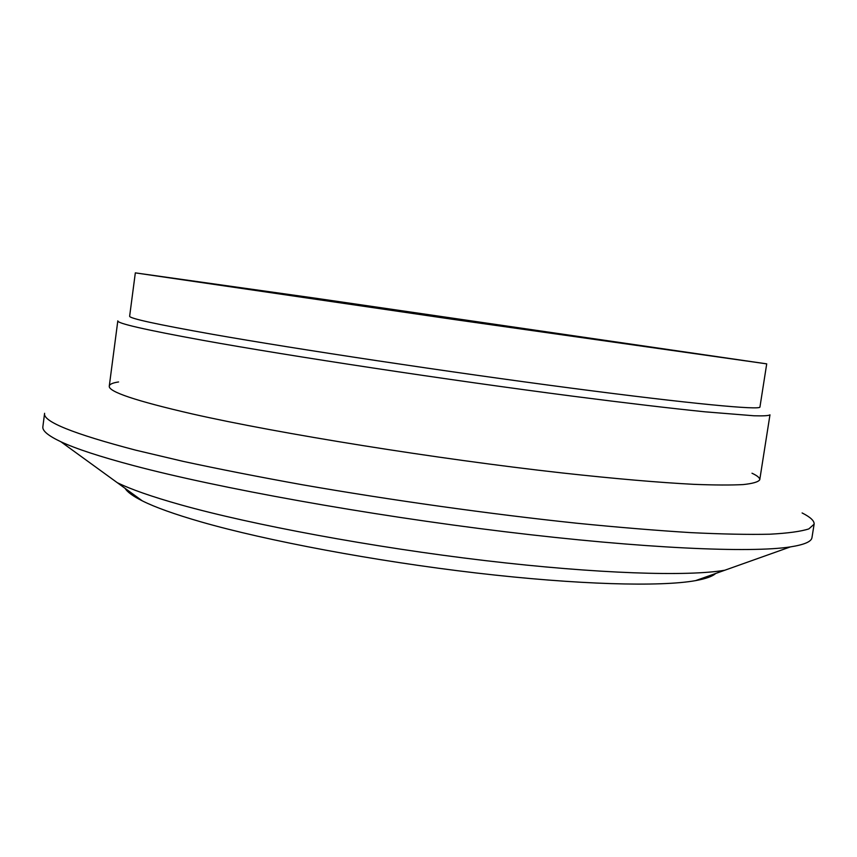 <?xml version="1.0" encoding="UTF-8"?>
<svg xmlns="http://www.w3.org/2000/svg" width="857" height="857" viewBox="0 0 857 857"><rect width="100%" height="100%" fill="white"/><g stroke="black" fill="none" stroke-linecap="round" stroke-linejoin="round"><path stroke-width="1.29" d="M135.331 272.869L129.643 316.179C128.807 318.301 156.52 324.353 212.772 334.348C297.304 349.238 449.796 372.217 570.687 388.06C691.878 403.968 760.577 410.299 759.945 407.011L766.715 363.861L315.194 298.161L135.331 272.869L450.921 319.05L766.715 363.861M759.752 479.759L769.972 414.831C768.761 415.741 763.426 416.052 753.956 415.774L705.022 411.821C670.999 408.339 626.199 403.069 573.612 396.298C447.997 380.037 289.655 356.019 202.638 340.283C145.144 329.795 116.863 323.314 117.816 320.85L109.289 386.025C107.939 391.595 135.749 400.937 192.729 414.038C278.975 433.567 436.609 458.934 562.16 472.946C614.726 478.731 659.611 482.566 693.795 484.334C714.599 485.148 731.053 485.223 743.18 484.58C752.821 483.552 758.349 481.945 759.752 479.759C759.955 477.917 757.363 475.742 751.996 473.225M715.67 573.483C712.488 576.397 705.804 578.775 695.616 580.618C660.672 586.938 577.832 584.817 476.417 573.001C375.077 561.185 266.645 540.756 201.031 521.892C174.774 514.318 155.213 507.323 142.337 500.884L117.248 482.662C130.821 489.336 151.925 496.706 180.538 504.762C252.044 524.859 372.581 547.312 484.998 560.574C597.511 573.847 688.128 576.611 724.829 570.226L790.4 546.895C750.861 553.086 643.2 548.501 504.934 531.726C366.817 514.982 217.999 488.029 133.735 465.64C99.98 456.663 75.705 448.704 60.922 441.773C48.217 435.763 42.197 430.76 42.861 426.754L44.596 413.299C42.529 421.408 72.931 433.706 135.781 450.182L183.13 461.366C219.156 469.122 258.846 476.91 302.2 484.73C391.081 500.199 490.043 514.061 576.654 523.209C618.711 527.376 656.805 530.515 690.946 532.636C722.344 534.147 748.632 534.672 769.811 534.211C787.958 533.236 800.974 531.458 808.847 528.898L814.118 524.184L811.975 537.585C811.483 541.613 804.294 544.72 790.4 546.895M142.337 500.884C133.081 496.246 127.35 492.079 125.122 488.383M60.922 441.773L117.248 482.662C130.821 489.336 151.925 496.706 180.538 504.762C252.044 524.859 372.581 547.312 484.998 560.574C597.511 573.847 688.128 576.611 724.829 570.226L695.616 580.618M802.109 512.947C810.454 517.157 814.45 520.906 814.118 524.184M118.577 381.954C112.706 382.843 109.61 384.204 109.289 386.025"/></g></svg>
